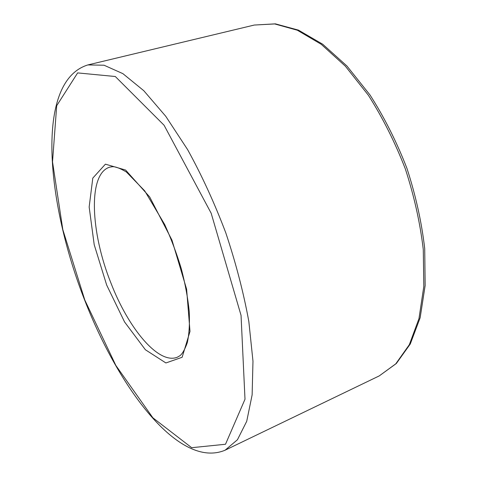 <?xml version="1.0" encoding="UTF-8"?>
<svg xmlns="http://www.w3.org/2000/svg" width="477" height="477" viewBox="0 0 477 477"><rect width="100%" height="100%" fill="white"/><g stroke="black" fill="none" stroke-linecap="round" stroke-linejoin="round"><path stroke-width="0.72" d="M110.974 283.129C128.432 328.492 158.752 365.161 177.498 357.136L179.99 355.675C182.411 353.773 184.843 349.468 187.288 342.754C189.148 334.341 189.792 323.907 189.232 311.451C187.878 298.107 185.237 283.875 181.308 268.748C176.693 253.502 171.148 238.75 164.672 224.488L144.728 190.872L126.411 172.018C120.258 168.387 115.667 166.604 112.626 166.688L109.823 167.129C87.655 173.467 90.541 232.543 110.974 283.129M379.245 375.9L225.078 450.21L237.439 439.752L246.722 421.292L252.13 394.884L252.977 361.172L248.833 321.498C243.586 292.687 235.906 263.143 225.8 232.871C214.495 203.029 201.771 175.286 187.622 149.641L165.752 116.287L143.786 90.702L122.899 73.655L104.04 65.218L87.851 64.932L254.277 25.048L274.698 23.939L297.32 30.218L321.259 44.319L345.378 66.196L368.339 95.203C382.667 117.7 395.004 142.271 405.337 168.924C414.179 196.113 420.154 222.95 423.272 249.441L423.82 286.433L418.967 318.624L409.332 344.68L395.767 363.85L379.245 375.9L396.333 363.504L410.274 344.018L420.148 317.765L425.15 285.526L424.715 248.595C421.662 222.181 415.741 195.433 406.941 168.357C396.643 141.818 384.325 117.348 369.991 94.947L346.982 66.053L322.72 44.236L298.477 30.134L275.354 23.85L254.277 25.048M106.663 285.025L124.563 321.957L145.39 349.754L165.895 362.961L182.131 357.279L190.001 331.402L186.608 289.169L171.976 240.164L149.683 196.959L125.606 170.056L105.411 164.171L92.794 178.106L89.157 207.012L94.213 244.725L106.663 285.025M84.805 300.039L115.828 365.418L152.884 417.816L191.676 447.7L225.502 444.254L244.999 399.243L241.046 315.351L211.174 213.237L164.094 125.26L115.309 76.517L77.644 72.903L56.697 105.715L52.524 161.828L62.815 229.622L84.805 300.039M225.078 450.21C178.935 469.511 118.803 388.105 84.685 300.17C46.406 202.826 34.648 81.37 87.851 64.932"/></g></svg>
